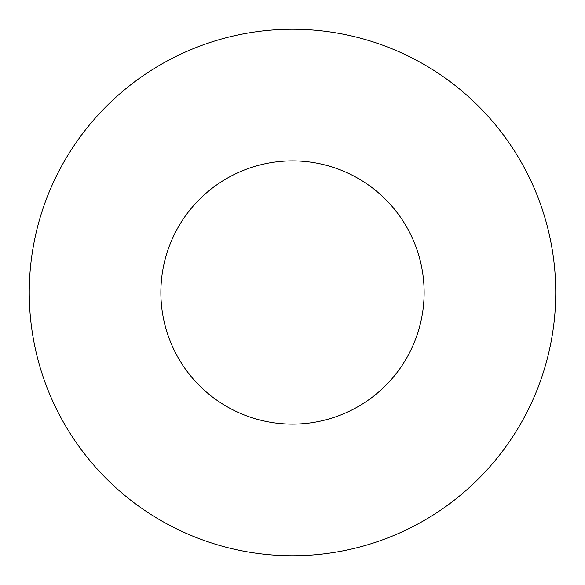 <?xml version="1.0" encoding="UTF-8"?>
<svg xmlns="http://www.w3.org/2000/svg" width="585" height="585" viewBox="0 0 585 585"><rect width="100%" height="100%" fill="white"/><g stroke="black" fill="none" stroke-linecap="round" stroke-linejoin="round"><path stroke-width="0.88" d="M424.125 292.5A131.625 131.625 0 0 0 292.5 160.875A131.625 131.625 0 0 0 160.875 292.5A131.625 131.625 0 0 0 292.5 424.125A131.625 131.625 0 0 0 424.125 292.5M555.75 292.5A263.25 263.25 0 0 0 292.5 29.25A263.25 263.25 0 0 0 29.25 292.5A263.25 263.25 0 0 0 292.5 555.75A263.25 263.25 0 0 0 555.75 292.5"/></g></svg>
